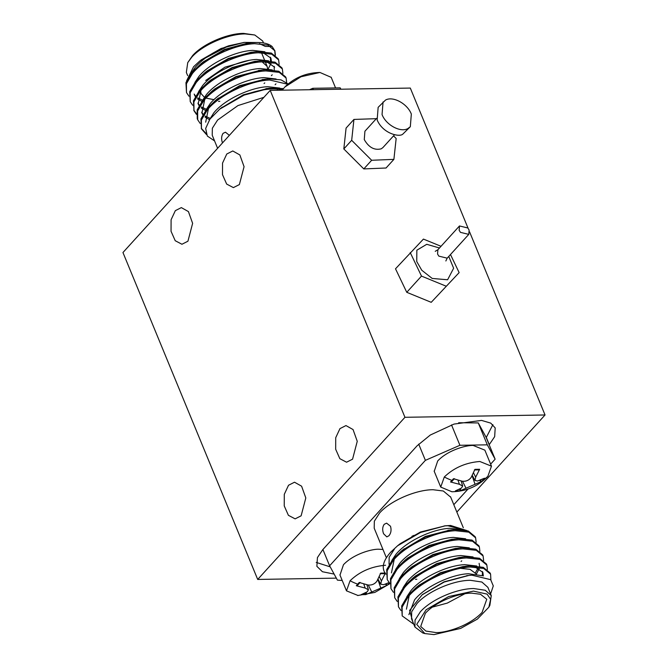 <?xml version="1.0" encoding="UTF-8"?>
<svg xmlns="http://www.w3.org/2000/svg" width="668" height="668" viewBox="0 0 668 668"><rect width="100%" height="100%" fill="white"/><g stroke="black" fill="none" stroke-linecap="round" stroke-linejoin="round"><path stroke-width="1" d="M481.561 481.453L460.077 490.821L455.392 490.896L461.454 488.049L462.682 486.037L459.4 484.283L450.533 481.97L453.48 478.714L462.189 481.21C465.913 481.62 468.886 480.375 471.124 477.47L474.965 469.353L479.649 469.278L475.674 477.186L474.948 480.401L477.511 481.01L484.517 478.204L481.561 481.453L479.657 480.375M389.477 583.014L387.323 585.226L385.419 584.141M387.323 585.226L365.839 594.587L361.154 594.67L367.216 591.815L368.435 589.802L365.162 588.049L356.286 585.736L359.242 582.488L367.951 584.984C371.667 585.393 374.648 584.141 376.886 581.244L380.727 573.119L385.411 573.044L381.436 580.951L380.702 584.166L383.49 584.725L389.11 582.605M444.303 476.985C453.939 467.775 465.788 462.607 479.841 461.496L491.464 466.172L487.89 476.267L486.83 477.37C477.303 486.638 465.663 491.431 451.91 491.765L440.73 487.081L444.303 476.985A49.841 33.25 42.2 0 0 451.827 480.35M358.115 595.53L346.492 590.846L350.065 580.759C359.701 571.541 371.55 566.38 385.595 565.262M285.019 86.857C294.538 77.597 306.178 72.795 319.939 72.47L300.984 76.77L285.019 86.857L282.172 90.188M459.15 230.251L459.5 225.959L467.825 227.98L469.12 230.084L468.777 234.384L460.452 232.355L459.15 230.251M376.577 118.395L364.92 131.229L364.269 139.562C368.786 147.469 374.464 150.55 381.294 148.797L382.906 147.561M410.327 126.703L402.963 133.976C399.957 137.566 382.931 133.817 377.153 119.964L378.146 107.339L385.511 100.075C392.893 95.8 407.438 103.69 411.329 114.078L410.327 126.703L407.872 128.565C400.491 132.84 385.945 124.949 382.054 114.562L383.056 101.937M226.778 154.007L232.773 150.968L239.854 154.943L244.071 166.699L239.378 184.577L233.382 187.608L226.661 184.076L222.494 174.657L222.536 163.101L226.778 154.007M175.342 210.645L181.337 207.606L188.418 211.581L192.626 223.337L187.933 241.215L181.938 244.254L175.216 240.714L171.05 231.295L171.1 219.739L175.342 210.645M339.962 428.614L345.957 425.574L353.046 429.549L357.255 441.306L352.562 459.183L346.567 462.214L339.845 458.682L335.678 449.263L335.72 437.707L339.962 428.614M288.526 485.252L294.521 482.212L301.602 486.195L305.81 497.944L301.118 515.821L295.122 518.861L288.401 515.32L284.234 505.901L284.284 494.345L288.526 485.252M452.353 491.757L451.91 491.765M434.233 471.316L437.699 460.97C448.136 449.856 466.982 445.03 473.236 445.472L484.859 450.149L491.464 466.172M339.987 575.081L343.461 564.736C353.89 553.622 372.744 548.795 378.998 549.246L382.964 549.463M390.479 526.225C391.565 529.933 391.056 533.106 388.943 535.744L386.83 536.888L383.607 533.799C382.213 530.091 382.422 526.927 384.225 524.296L386.605 523.144L390.479 526.225M413.784 624.246L402.194 615.913L402.119 607.095L408.115 596.883C420.339 581.745 450.332 567.775 470.406 567.04L483.749 568.476L490.596 574.163L490.888 579.874M490.596 574.163L490.128 573.035L483.281 567.349L469.946 565.913L466.673 566.188L440.571 573.269L416.306 587.431L407.647 595.756L401.66 605.968L402.194 615.913M400.917 610.468L398.454 606.828L398.378 598.01L404.374 587.798C416.598 572.668 446.591 558.69 466.665 557.964L480.008 559.4L486.855 565.086L487.373 569.52M486.855 565.078L486.387 563.951L479.54 558.273L466.197 556.836L462.924 557.104L436.83 564.193L412.565 578.346L403.906 586.671L397.911 596.883L398.454 606.828M397.176 601.384L394.713 597.751L394.638 588.925L400.625 578.722C412.849 563.583 442.851 549.614 462.924 548.879L476.259 550.315L483.106 556.001L483.632 560.435M483.106 556.001L482.647 554.874L475.8 549.188L462.456 547.752L459.183 548.019L433.089 555.108L408.824 569.27L400.165 577.595L394.17 587.798L394.713 597.751M393.427 592.307L390.964 588.667L390.897 579.849L396.884 569.637C409.108 554.507 439.11 540.529 459.183 539.802L472.518 541.239L479.365 546.917L479.891 551.359M479.365 546.917L478.898 545.789L472.051 540.111L458.716 538.675L455.442 538.942L429.349 546.032L405.084 560.185L396.416 568.51L390.429 578.722L390.964 588.667M389.686 583.222L387.223 579.59L387.148 570.764L393.143 560.561C405.367 545.422 435.361 531.452 455.434 530.718L468.777 532.154L475.624 537.84L476.15 542.274M475.624 537.84L475.157 536.713L468.31 531.027L454.975 529.59L451.702 529.858L425.599 536.947L401.334 551.108L392.675 559.433L386.688 569.637L387.223 579.59M470.381 580.308C453.146 580.283 427.52 591.456 416.916 603.613L411.663 611.796L411.546 618.802L414.937 627.043L422.836 632.997L424.831 633.573L416.732 624.396L426.134 609.759L448.595 596.582L473.487 591.105L487.055 594.111L490.638 599.305L488.851 607.187L489.861 605.375L491.264 595.58L487.874 587.339L481.87 582.028L470.381 580.308M490.604 593.969L493.285 585.911L490.679 579.665L471.884 575.173L468.844 575.432L444.187 582.053L422.076 594.879L409.601 610.46L412.924 622.159M481.803 575.657L468.452 573.728C451.075 574.455 425.099 586.679 414.536 599.914L408.899 614.66M406.428 609.199L409.208 595.622M476.802 566.013L464.711 564.644C447.335 565.379 421.358 577.595 410.795 590.829L406.845 596.733M473.061 556.937L460.97 555.559C443.594 556.294 417.609 568.518 407.046 581.745L403.105 587.656M469.32 547.852L457.221 546.482C439.853 547.217 413.868 559.433 403.305 572.668L399.364 578.571M465.579 538.775L453.48 537.398C436.104 538.132 410.127 550.357 399.564 563.583L395.615 569.495M391.456 572.877L394.237 559.3M461.839 529.691L449.739 528.321C432.363 529.056 406.386 541.272 395.823 554.507L391.874 560.41M422.56 594.495L444.078 581.82L467.859 575.549M419.237 585.076L440.337 572.735L462.916 566.581L466.673 566.172M475.098 566.998L482.864 572.384L483.331 575.975M482.338 575.758L482.446 571.541M412.557 578.338L415.488 575.983L436.596 563.65L459.166 557.504L462.924 557.095M479.123 563.308L479.624 566.397M479.265 568.56L476.443 574.021M475.474 572.643L478.154 568.009M408.816 569.261L411.738 566.907L432.856 554.574L455.426 548.42L459.183 548.01M408.006 557.838L429.106 545.489L451.685 539.335L455.442 538.934M402.896 549.889L425.366 536.412L449.89 530.083M491.264 595.58L485.269 590.261L473.779 588.541C456.545 588.516 430.91 599.697 420.314 611.855L415.062 620.038L414.937 627.043M488.851 607.187L477.378 619.111L460.619 628.421L433.991 634.6L424.831 633.573M471.633 593.151L480.517 594.261L486.78 599.238L482.112 612.381C468.527 626.851 443.986 633.139 435.845 632.554L425.9 631.068L420.715 626.467L425.366 613.324C434.534 602.803 456.712 593.134 471.633 593.151M476.368 574.012L470.047 569.345L460.544 568.334M394.429 549.046L389.177 557.229L389.052 564.235M450.7 497.159L443.318 491.005L433.048 489.727C415.813 489.702 390.187 500.875 379.583 513.032L374.33 521.215L374.205 528.221L386.388 557.763M385.945 574.138L385.503 573.678C381.303 567.917 383.048 560.728 390.738 552.11L397.569 545.789L420.598 532.438L445.314 525.799L450.574 525.465L466.982 530.609M187.741 62.625L192.551 55.661C202.671 44.055 227.153 33.383 243.62 33.4L254.775 35.003L245.181 33.926C227.947 33.901 202.312 45.073 191.716 57.231L187.741 62.625L186.339 72.42L187.658 75.618M279.808 88.067L267.718 86.698C250.341 87.433 224.356 99.649 213.793 112.884L209.268 120.065M186.572 80.903L193.561 66.758L199.882 60.913L228.732 45.783C214.294 51.152 203.08 58.383 195.081 67.476L191.14 73.38M201.786 101.377L197.553 98.973M195.29 96.501L194.463 94.931M264.837 51.745L252.746 50.376C235.37 51.11 209.385 63.326 198.822 76.561L194.881 82.465M194.154 94.063L195.549 96.033M197.711 97.895L202.588 100.192M205.527 110.462L201.293 108.049M199.031 105.586L198.204 104.016L200.984 90.439M268.578 60.821L256.487 59.452C239.111 60.187 213.134 72.411 202.571 85.638L198.621 91.549M197.895 103.139L199.298 105.11M201.452 106.98L206.337 109.268M209.46 119.614L205.034 117.134M202.771 114.662L201.945 113.092L204.725 99.515M272.327 69.906L260.228 68.537C242.86 69.272 216.875 81.488 206.312 94.722L202.371 100.626M201.636 112.224L203.039 114.195M205.193 116.057L210.078 118.353M205.686 122.177L208.466 108.6M276.068 78.991L263.969 77.613C246.601 78.348 220.615 90.572 210.053 103.799L206.111 109.711M203.531 61.732L224.632 49.382L247.202 43.228L250.959 42.827L224.865 49.925L200.6 64.078L191.941 72.403L185.946 82.615L186.489 92.56L186.414 83.742L192.401 73.53C204.625 58.392 234.627 44.422 254.7 43.696L268.035 45.132L274.882 50.818L275.416 55.252M259.409 43.645L265.221 46.376L271.041 46.543M255.969 42.493L244.271 42.41L228.732 45.783M270.473 61.055L270.482 57.273M207.272 70.808L228.373 58.467L250.943 52.313L254.7 51.904L228.606 59.001L204.341 73.163L195.682 81.488L189.687 91.691L190.23 101.645M263.125 52.73L270.899 58.116L271.4 61.214M271.041 63.377L268.219 68.837M274.214 70.14L274.222 66.357M211.013 79.893L232.113 67.543L254.692 61.389L258.449 60.988L232.347 68.086L208.082 82.239L199.423 90.564L193.436 100.776L193.97 110.721L193.895 101.903L199.891 91.691C212.115 76.553 242.108 62.583 262.182 61.857L275.525 63.293L282.372 68.971L282.898 73.413M266.874 61.807L274.64 67.201M200.175 123.438L197.711 119.806L197.644 110.98L203.631 100.776C215.856 85.638 245.857 71.668 265.931 70.933L279.266 72.369L286.113 78.056L285.645 76.929L278.798 71.242L265.463 69.806L262.19 70.073L236.096 77.162L211.831 91.324L214.745 88.961L235.854 76.628L260.378 70.299M217.125 99.19L239.603 85.704L264.119 79.375M220.924 108.216L243.344 94.789L267.643 88.477M206.412 134.493L201.46 128.882L201.385 120.065L207.372 109.853C219.597 94.722 249.598 80.745 269.672 80.018L287.858 84.268M288.184 83.993L280.986 79.843L269.204 78.891L265.931 79.158L239.837 86.247L215.572 100.4L206.913 108.725L200.918 118.937L201.46 128.882M201.243 128.323L205.978 133.383M188.952 96.2L186.489 92.56M192.693 105.277L190.23 101.636L190.155 92.819L196.15 82.615C208.374 67.476 238.367 53.507 258.441 52.772L271.784 54.208L278.631 59.895L279.149 64.328M196.434 114.362L193.97 110.721M193.762 110.162L196.459 113.694M211.831 91.324L203.172 99.649L197.177 109.853L197.252 118.67M274.89 50.818L272.168 46.576C268.586 43.495 262.608 42.159 254.232 42.568L250.959 42.835M275.158 55.052L274.698 50.392M271.367 75.659L272.21 74.783M278.631 59.895L278.164 58.767L271.317 53.081L257.973 51.645L254.708 51.912M275.107 84.744L275.951 83.859M282.372 68.971L281.904 67.844L275.057 62.166L261.722 60.73L258.449 60.997M286.113 78.056L286.639 82.49M263.902 97.328L237.975 105.569L217.601 120.04L212.349 128.223L212.232 135.228L217.609 148.296M277.145 90.272L277.612 89.044L273.354 88.944C264.369 89.145 254.625 91.207 244.112 95.115L219.73 109.16L209.952 119.079L205.661 128.44L207.322 136.038L214.578 140.923M222.494 142.919L222.469 142.843C221.175 139.178 221.384 136.013 223.087 133.341L225.467 132.206L229.366 135.353M248.797 60.454L224.916 67.184L205.727 80.452M267.643 68.754L267.133 66.374L262.14 61.857M319.939 72.47L331.203 77.346M200.567 91.09L201.076 93.603L204.383 97.261M206.045 98.104L213.96 99.666M254.775 35.003L262.666 40.957L263.501 42.969M244.154 42.426L221.116 48.463L200.909 60.095M309.493 89.737L312.774 88.301L340.171 87.85L340.914 89.22M283.399 88.602L269.672 88.226L244.112 95.115M277.612 89.044L282.664 89.512M411.964 536.287L414.068 535.327M412.106 537.139L411.964 536.487M444.128 525.933L447.894 525.733L463.325 529.866M445.314 525.799L420.431 532.037L400.224 543.668L397.56 545.789M432.421 607.112L447.326 603.079L464.819 593.76M453.806 504.691L468.009 489.051M490.629 464.143L495.13 459.183L487.306 444.838L459.918 445.289L425.391 460.344L329.616 565.796L337.44 580.15L342.208 580.475M495.13 459.183L486.104 437.281L478.28 422.928L458.657 422.744M329.616 565.796L322.903 549.505M425.391 460.344L418.702 444.111M451.518 424.906L459.918 445.289M487.306 444.838L478.28 422.928M316.231 562.398L330.192 566.865M486.22 437.565L492.884 424.673M270.206 90.389L122.954 252.529L257.698 579.44L404.95 417.3L270.206 90.389L410.302 88.067L468.134 228.373M469.554 231.813L545.046 414.978L456.854 512.089M334.134 574.088L322.419 571.725L316.882 566.339L317.425 557.588L322.803 549.614L417.049 445.848L430.301 435.027L454.056 424.071L481.528 420.406L490.738 423.111L495.197 427.921L494.662 436.68L489.185 444.754M545.046 414.978L404.95 417.3M336.338 578.137L257.698 579.44M346.082 128.081L343.82 148.947L351.677 140.305L353.94 119.43L346.082 128.081M343.82 148.947L363.801 168.921L386.046 168.01L393.895 159.368L371.65 160.27L363.801 168.921M371.65 160.27L351.677 140.305M450.482 254.533L459.141 272.611L431.219 302.32L406.762 292.308L395.506 268.795L423.428 239.086L441.022 246.292M353.94 119.43L376.326 118.67M393.536 135.871L396.157 138.493L393.895 159.368M459.141 272.611L431.219 302.32M406.762 292.308L421.491 276.093L410.227 252.579M445.948 286.104L421.491 276.093M340.171 87.85L340.738 89.22M313.342 89.671L312.774 88.301M385.411 573.044L384.225 573.47M357.505 585.118L356.286 585.736M366.264 592.407L365.839 594.587M479.649 469.278L478.463 469.704M451.743 481.352L450.533 481.97M460.502 488.642L460.077 490.821M445.857 260.971L447.184 258.165L438.851 256.136L437.557 254.032L437.899 249.732L435.235 251.318M439.477 247.995L426.752 244.304L416.849 250.208L416.74 261.53L421.775 270.248L432.196 278.447L447.602 279.767L453.63 268.252L448.762 256.428M480.041 480.885L481.628 479.323M385.803 584.65L387.39 583.097M483.215 479.824A49.841 33.25 42.2 0 0 487.89 476.267M350.065 580.759A49.841 33.25 42.2 0 0 357.589 584.116M388.976 583.598A49.841 33.25 42.2 0 0 389.653 583.189M489.277 444.646L486.312 437.456M363.759 583.966L365.162 588.049M364.703 593.259L366.381 593.117M379.282 576.576L381.436 580.951M380.702 587.79L377.888 579.432M368.285 585.043L371.633 591.748M457.998 480.2L459.4 484.283M458.941 489.485L460.619 489.352M473.52 472.81L475.674 477.186M474.94 484.024L472.126 475.658M462.523 481.269L465.872 487.974M451.61 481.728L454.399 478.664M357.372 585.494L360.161 582.429M437.899 249.732L459.492 225.951M440.73 487.081L434.125 471.065M346.492 590.846L339.887 574.831M197.252 118.679L197.711 119.806M261.497 52.697L264.403 59.744M265.238 61.773L267.133 66.374M331.119 77.154L335.394 87.525M200.25 91.599L201.076 93.603M200.592 64.07L203.515 61.715M207.264 70.8L204.333 73.146M211.004 79.876L208.074 82.231M258.433 70.466L262.19 70.065M218.486 98.037L215.564 100.392M262.173 79.542L265.931 79.15M222.235 107.122L219.714 109.143M265.914 88.627L269.672 88.226M264.77 82.907L264.052 83.492M218.536 101.427L219.822 101.285M243.653 42.476L244.271 42.41M463.3 527.728L450.541 496.758M422.969 594.144L422.067 594.871M466.656 575.657L468.844 575.424M416.298 587.423L419.228 585.068M405.075 560.176L407.998 557.822M451.702 529.849L447.936 530.25M401.326 551.092L404.257 548.745M416.824 579.231L415.529 579.373M461.045 561.437L461.763 560.853M357.672 595.53L374.84 592.433L389.694 583.782M382.914 147.57L394.571 134.736M384.618 573.645L380.15 573.72M368.435 589.802L366.907 584.767M380.702 584.166L378.038 579.139M478.864 469.88L474.389 469.955M462.682 486.037L461.154 480.993M474.948 480.401L472.276 475.374M447.184 258.165L468.694 234.476"/></g></svg>
